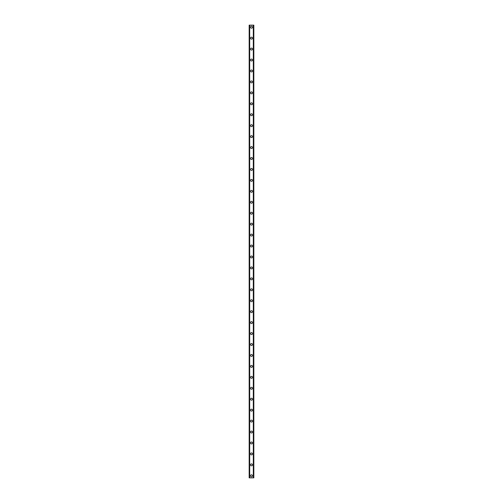<?xml version="1.0" encoding="UTF-8"?>
<svg xmlns="http://www.w3.org/2000/svg" width="503" height="503" viewBox="0 0 503 503"><rect width="100%" height="100%" fill="white"/><g stroke="black" fill="none" stroke-linecap="round" stroke-linejoin="round"><path stroke-width="0.75" d="M250.544 475.8A0.956 0.956 0 0 1 251.5 474.838A0.956 0.956 0 0 1 252.456 475.8A0.956 0.956 0 0 1 251.5 476.756A0.956 0.956 0 0 1 250.544 475.8M250.544 464.86A0.956 0.956 0 0 1 251.5 463.898A0.956 0.956 0 0 1 252.456 464.86A0.956 0.956 0 0 1 251.5 465.816A0.956 0.956 0 0 1 250.544 464.86M250.544 453.913A0.956 0.956 0 0 1 251.5 452.958A0.956 0.956 0 0 1 252.456 453.913A0.956 0.956 0 0 1 251.5 454.875A0.956 0.956 0 0 1 250.544 453.913M250.544 442.973A0.956 0.956 0 0 1 251.5 442.018A0.956 0.956 0 0 1 252.456 442.973A0.956 0.956 0 0 1 251.5 443.929A0.956 0.956 0 0 1 250.544 442.973M250.544 432.033A0.956 0.956 0 0 1 251.5 431.077A0.956 0.956 0 0 1 252.456 432.033A0.956 0.956 0 0 1 251.5 432.989A0.956 0.956 0 0 1 250.544 432.033M250.544 421.093A0.956 0.956 0 0 1 251.5 420.137A0.956 0.956 0 0 1 252.456 421.093A0.956 0.956 0 0 1 251.5 422.048A0.956 0.956 0 0 1 250.544 421.093M250.544 410.152A0.956 0.956 0 0 1 251.5 409.19A0.956 0.956 0 0 1 252.456 410.152A0.956 0.956 0 0 1 251.5 411.108A0.956 0.956 0 0 1 250.544 410.152M250.544 399.206A0.956 0.956 0 0 1 251.5 398.25A0.956 0.956 0 0 1 252.456 399.206A0.956 0.956 0 0 1 251.5 400.168A0.956 0.956 0 0 1 250.544 399.206M250.544 388.266A0.956 0.956 0 0 1 251.5 387.31A0.956 0.956 0 0 1 252.456 388.266A0.956 0.956 0 0 1 251.5 389.228A0.956 0.956 0 0 1 250.544 388.266M250.544 377.325A0.956 0.956 0 0 1 251.5 376.37A0.956 0.956 0 0 1 252.456 377.325A0.956 0.956 0 0 1 251.5 378.281A0.956 0.956 0 0 1 250.544 377.325M250.544 366.385A0.956 0.956 0 0 1 251.5 365.43A0.956 0.956 0 0 1 252.456 366.385A0.956 0.956 0 0 1 251.5 367.341A0.956 0.956 0 0 1 250.544 366.385M250.544 355.445A0.956 0.956 0 0 1 251.5 354.483A0.956 0.956 0 0 1 252.456 355.445A0.956 0.956 0 0 1 251.5 356.401A0.956 0.956 0 0 1 250.544 355.445M250.544 344.505A0.956 0.956 0 0 1 251.5 343.543A0.956 0.956 0 0 1 252.456 344.505A0.956 0.956 0 0 1 251.5 345.46A0.956 0.956 0 0 1 250.544 344.505M250.544 333.558A0.956 0.956 0 0 1 251.5 332.602A0.956 0.956 0 0 1 252.456 333.558A0.956 0.956 0 0 1 251.5 334.52A0.956 0.956 0 0 1 250.544 333.558M250.544 322.618A0.956 0.956 0 0 1 251.5 321.662A0.956 0.956 0 0 1 252.456 322.618A0.956 0.956 0 0 1 251.5 323.574A0.956 0.956 0 0 1 250.544 322.618M250.544 311.678A0.956 0.956 0 0 1 251.5 310.722A0.956 0.956 0 0 1 252.456 311.678A0.956 0.956 0 0 1 251.5 312.633A0.956 0.956 0 0 1 250.544 311.678M250.544 300.737A0.956 0.956 0 0 1 251.5 299.782A0.956 0.956 0 0 1 252.456 300.737A0.956 0.956 0 0 1 251.5 301.693A0.956 0.956 0 0 1 250.544 300.737M250.544 289.797A0.956 0.956 0 0 1 251.5 288.835A0.956 0.956 0 0 1 252.456 289.797A0.956 0.956 0 0 1 251.5 290.753A0.956 0.956 0 0 1 250.544 289.797M250.544 278.851A0.956 0.956 0 0 1 251.5 277.895A0.956 0.956 0 0 1 252.456 278.851A0.956 0.956 0 0 1 251.5 279.813A0.956 0.956 0 0 1 250.544 278.851M250.544 267.91A0.956 0.956 0 0 1 251.5 266.955A0.956 0.956 0 0 1 252.456 267.91A0.956 0.956 0 0 1 251.5 268.872A0.956 0.956 0 0 1 250.544 267.91M250.544 256.97A0.956 0.956 0 0 1 251.5 256.014A0.956 0.956 0 0 1 252.456 256.97A0.956 0.956 0 0 1 251.5 257.926A0.956 0.956 0 0 1 250.544 256.97M250.544 246.03A0.956 0.956 0 0 1 251.5 245.074A0.956 0.956 0 0 1 252.456 246.03A0.956 0.956 0 0 1 251.5 246.986A0.956 0.956 0 0 1 250.544 246.03M250.544 235.09A0.956 0.956 0 0 1 251.5 234.128A0.956 0.956 0 0 1 252.456 235.09A0.956 0.956 0 0 1 251.5 236.045A0.956 0.956 0 0 1 250.544 235.09M250.544 224.149A0.956 0.956 0 0 1 251.5 223.187A0.956 0.956 0 0 1 252.456 224.149A0.956 0.956 0 0 1 251.5 225.105A0.956 0.956 0 0 1 250.544 224.149M250.544 213.203A0.956 0.956 0 0 1 251.5 212.247A0.956 0.956 0 0 1 252.456 213.203A0.956 0.956 0 0 1 251.5 214.165A0.956 0.956 0 0 1 250.544 213.203M250.544 202.263A0.956 0.956 0 0 1 251.5 201.307A0.956 0.956 0 0 1 252.456 202.263A0.956 0.956 0 0 1 251.5 203.218A0.956 0.956 0 0 1 250.544 202.263M250.544 191.322A0.956 0.956 0 0 1 251.5 190.367A0.956 0.956 0 0 1 252.456 191.322A0.956 0.956 0 0 1 251.5 192.278A0.956 0.956 0 0 1 250.544 191.322M250.544 180.382A0.956 0.956 0 0 1 251.5 179.426A0.956 0.956 0 0 1 252.456 180.382A0.956 0.956 0 0 1 251.5 181.338A0.956 0.956 0 0 1 250.544 180.382M250.544 169.442A0.956 0.956 0 0 1 251.5 168.48A0.956 0.956 0 0 1 252.456 169.442A0.956 0.956 0 0 1 251.5 170.398A0.956 0.956 0 0 1 250.544 169.442M250.544 158.495A0.956 0.956 0 0 1 251.5 157.54A0.956 0.956 0 0 1 252.456 158.495A0.956 0.956 0 0 1 251.5 159.457A0.956 0.956 0 0 1 250.544 158.495M250.544 147.555A0.956 0.956 0 0 1 251.5 146.599A0.956 0.956 0 0 1 252.456 147.555A0.956 0.956 0 0 1 251.5 148.517A0.956 0.956 0 0 1 250.544 147.555M250.544 136.615A0.956 0.956 0 0 1 251.5 135.659A0.956 0.956 0 0 1 252.456 136.615A0.956 0.956 0 0 1 251.5 137.571A0.956 0.956 0 0 1 250.544 136.615M250.544 125.675A0.956 0.956 0 0 1 251.5 124.719A0.956 0.956 0 0 1 252.456 125.675A0.956 0.956 0 0 1 251.5 126.63A0.956 0.956 0 0 1 250.544 125.675M250.544 114.734A0.956 0.956 0 0 1 251.5 113.772A0.956 0.956 0 0 1 252.456 114.734A0.956 0.956 0 0 1 251.5 115.69A0.956 0.956 0 0 1 250.544 114.734M250.544 103.794A0.956 0.956 0 0 1 251.5 102.832A0.956 0.956 0 0 1 252.456 103.794A0.956 0.956 0 0 1 251.5 104.75A0.956 0.956 0 0 1 250.544 103.794M250.544 92.848A0.956 0.956 0 0 1 251.5 91.892A0.956 0.956 0 0 1 252.456 92.848A0.956 0.956 0 0 1 251.5 93.809A0.956 0.956 0 0 1 250.544 92.848M250.544 81.907A0.956 0.956 0 0 1 251.5 80.952A0.956 0.956 0 0 1 252.456 81.907A0.956 0.956 0 0 1 251.5 82.863A0.956 0.956 0 0 1 250.544 81.907M250.544 70.967A0.956 0.956 0 0 1 251.5 70.011A0.956 0.956 0 0 1 252.456 70.967A0.956 0.956 0 0 1 251.5 71.923A0.956 0.956 0 0 1 250.544 70.967M250.544 60.027A0.956 0.956 0 0 1 251.5 59.071A0.956 0.956 0 0 1 252.456 60.027A0.956 0.956 0 0 1 251.5 60.982A0.956 0.956 0 0 1 250.544 60.027M250.544 49.087A0.956 0.956 0 0 1 251.5 48.125A0.956 0.956 0 0 1 252.456 49.087A0.956 0.956 0 0 1 251.5 50.042A0.956 0.956 0 0 1 250.544 49.087M250.544 38.14A0.956 0.956 0 0 1 251.5 37.184A0.956 0.956 0 0 1 252.456 38.14A0.956 0.956 0 0 1 251.5 39.102A0.956 0.956 0 0 1 250.544 38.14M250.544 27.2A0.956 0.956 0 0 1 251.5 26.244A0.956 0.956 0 0 1 252.456 27.2A0.956 0.956 0 0 1 251.5 28.162A0.956 0.956 0 0 1 250.544 27.2M253.751 25.15L249.174 25.15L249.174 477.85L253.826 477.85L253.826 25.15L253.751 477.85M253.801 25.15L253.795 477.85L253.801 25.15M249.199 477.85L249.199 25.15L249.205 477.85M249.626 25.15L249.626 477.85M249.658 25.15L249.658 477.85M249.689 25.15L249.689 477.85M253.311 25.15L253.311 477.85M253.342 25.15L253.342 477.85M253.374 25.15L253.374 477.85M249.249 25.15L249.249 477.85"/></g></svg>
